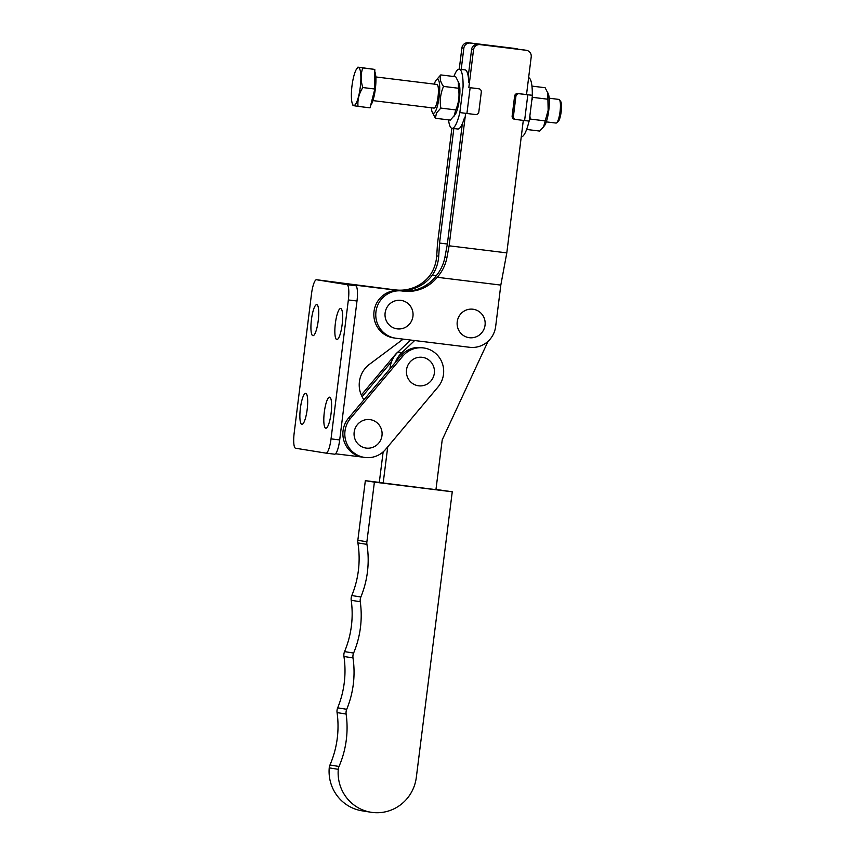 <?xml version="1.0" encoding="UTF-8"?>
<svg xmlns="http://www.w3.org/2000/svg" width="855" height="855" viewBox="0 0 855 855"><rect width="100%" height="100%" fill="white"/><g stroke="black" fill="none" stroke-linecap="round" stroke-linejoin="round"><path stroke-width="1.28" d="M452.263 491.796L374.394 482.135L366.891 541.771A8.935 8.721 99.1 0 0 366.934 544.368A95.322 92.992 -80.9 0 1 360.863 596.993A8.935 8.721 99.1 0 0 360.265 601.738A95.322 92.992 -80.9 0 1 353.607 653.06A8.935 8.721 99.1 0 0 352.997 657.933A95.322 92.992 -80.9 0 1 346.724 709.297A8.935 8.721 99.1 0 0 346.125 714.053A95.322 92.992 -80.9 0 1 339.007 766.465A8.935 8.721 99.1 0 0 338.281 769.329A40.217 39.234 99.1 0 0 370.985 812.25A40.217 39.234 99.1 0 0 416.321 777.377L452.263 491.796L435.975 489.434M379.299 482.402L365.341 480.67L357.839 540.307A8.935 8.721 99.1 0 0 357.882 542.914A95.322 92.992 -80.9 0 1 351.811 595.54A8.935 8.721 99.1 0 0 351.213 600.285A95.322 92.992 -80.9 0 1 344.554 651.606A8.935 8.721 99.1 0 0 343.945 656.48A95.322 92.992 -80.9 0 1 337.672 707.844A8.935 8.721 99.1 0 0 337.073 712.589A95.322 92.992 -80.9 0 1 329.955 765.011A8.935 8.721 99.1 0 0 329.228 767.865A40.217 39.234 99.1 0 0 361.943 810.797L370.985 812.25M374.394 482.135L365.341 480.67M383.147 451.878L379.289 482.498L435.943 489.669L442.217 439.865L488.055 341.305M414.632 340.536L401.765 352.741A25.319 24.699 99.1 0 0 395.427 362.296M387.732 446.834L383.168 483.128M410.614 340.044L397.885 352.121A25.319 24.699 99.1 0 0 389.966 368.804M381.982 435.569A14.364 14.011 99.1 0 0 369.852 419.602A14.364 14.011 99.1 0 0 354.162 432.149A14.364 14.011 99.1 0 0 366.303 448.106A14.364 14.011 99.1 0 0 381.982 435.569M434.329 373.261A14.364 14.011 99.1 0 0 422.199 357.305A14.364 14.011 99.1 0 0 406.52 369.852A14.364 14.011 99.1 0 0 418.651 385.808A14.364 14.011 99.1 0 0 434.329 373.261M352.848 451.985A23.833 23.245 99.1 0 0 364.283 457.382A23.833 23.245 99.1 0 0 385.658 449.313L438.006 387.005A23.833 23.245 99.1 0 0 442.302 363.29A23.833 23.245 99.1 0 0 424.208 348.028A23.833 23.245 99.1 0 0 402.844 356.108L350.486 418.405A23.833 23.245 99.1 0 0 352.848 451.985M424.208 348.028L422.274 347.718A23.833 23.245 99.1 0 0 400.899 355.798L348.551 418.095A23.833 23.245 99.1 0 0 350.903 451.664A23.833 23.245 99.1 0 0 362.349 457.072L364.283 457.382M398.526 351.501A23.833 23.245 99.1 0 0 395.085 354.857L361.302 395.063M391.547 361.676L362.093 396.731M485.052 325.167A14.364 14.011 99.1 0 0 472.922 309.211A14.364 14.011 99.1 0 0 457.233 321.758A14.364 14.011 99.1 0 0 469.374 337.714A14.364 14.011 99.1 0 0 485.052 325.167M412.944 316.318A14.364 14.011 99.1 0 0 400.813 300.362A14.364 14.011 99.1 0 0 385.124 312.909A14.364 14.011 99.1 0 0 397.254 328.865A14.364 14.011 99.1 0 0 412.944 316.318M462.341 123.729L447.325 244.306L444.921 257.205C443.606 264.11 440.688 270.33 436.157 275.876A38.721 37.78 -80.9 0 1 400.589 290.721A23.833 23.245 99.1 0 0 374.02 311.466A23.833 23.245 99.1 0 0 393.3 337.832L395.245 338.142A23.833 23.245 -80.9 0 1 375.954 311.776A23.833 23.245 -80.9 0 1 402.523 291.042A38.721 37.78 99.1 0 0 437.236 277.287C442.281 271.505 445.519 264.922 446.941 257.537L449.121 245.802L465.622 113.32M526.52 94.584L531.212 56.911A5.953 5.814 99.1 0 0 526.188 50.285L480.029 44.62A5.953 5.814 99.1 0 0 473.531 49.825L468.839 87.509M523.303 120.405L506.801 252.888L449.121 245.802M506.801 252.888L500.816 285.089L437.236 277.287M500.816 285.089L495.665 326.471A23.833 23.245 -80.9 0 1 469.641 347.29L396.089 338.259A23.833 23.245 -80.9 0 1 395.245 338.142M526.391 50.317L524.457 50.007A5.953 5.814 99.1 0 0 524.243 49.975L478.095 44.31A5.953 5.814 99.1 0 0 471.586 49.515L468.23 76.426M392.392 289.567A23.833 23.245 -80.9 0 1 394.764 289.792A38.721 37.78 99.1 0 0 429.477 276.037C433.774 270.137 436.178 263.415 436.713 255.891L437.482 243.932L451.878 128.293M518.237 49.237A5.953 5.814 99.1 0 0 516.484 48.724L470.336 43.06A5.953 5.814 99.1 0 0 463.827 48.265L461.198 69.415M516.698 48.756L514.753 48.446A5.953 5.814 99.1 0 0 514.55 48.414L468.39 42.75A5.953 5.814 99.1 0 0 461.892 47.955L459.242 69.18M453.834 128.539L439.566 243.055L438.722 256.211C438.23 263.244 436.082 269.582 432.277 275.246A38.721 37.78 -80.9 0 1 396.709 290.102L394.764 289.792M447.357 244.017L439.566 243.055M436.264 275.738L432.277 275.246M307.18 409.406A15.636 3.431 97 0 1 301.879 424.379A15.636 3.431 97 0 1 300.383 408.305A15.636 3.431 97 0 1 305.684 393.332A15.636 3.431 97 0 1 307.18 409.406M318.22 320.721A15.636 3.431 97 0 1 312.919 335.694A15.636 3.431 97 0 1 311.434 319.631A15.636 3.431 97 0 1 316.735 304.658A15.636 3.431 97 0 1 318.22 320.721M331.099 413.254A15.636 3.431 -83 0 0 329.603 397.18A15.636 3.431 -83 0 0 324.312 412.163A15.636 3.431 -83 0 0 325.798 428.227A15.636 3.431 -83 0 0 331.099 413.254M342.139 324.579A15.636 3.431 -83 0 0 340.653 308.505A15.636 3.431 -83 0 0 335.352 323.479A15.636 3.431 -83 0 0 336.849 339.553A15.636 3.431 -83 0 0 342.139 324.579M335.545 453.802L362.766 457.136M363.952 399.766A25.319 24.699 -80.9 0 1 369.467 364.305L403.175 339.125M400.877 290.775A23.833 23.245 99.1 0 0 400.044 290.657L342.353 283.571L355.605 285.709L346.948 284.651L316.564 279.756A14.898 3.27 97 0 0 316.532 279.745A14.898 3.27 97 0 0 311.487 294.013L294.184 432.94A14.898 3.27 97 0 0 295.574 448.234L325.969 453.129A14.898 3.27 -83 0 0 325.99 453.139A14.898 3.27 -83 0 0 331.035 438.872L348.348 299.945A14.898 3.27 -83 0 0 346.948 284.651M326.022 453.139L334.615 454.197A14.898 3.27 -83 0 0 334.647 454.197A14.898 3.27 -83 0 0 339.692 439.94L356.995 301.003A14.898 3.27 -83 0 0 355.605 285.709M400.717 290.743L397.009 290.144A23.833 23.245 99.1 0 0 396.164 290.027L316.564 279.756M316.532 279.745L325.189 280.814A14.898 3.27 97 0 1 325.189 280.814A14.898 3.27 97 0 1 325.221 280.814M559.459 99.789L560.656 101.403A10.431 2.287 97 0 1 561.169 111.781A10.431 2.287 97 0 1 558.176 121.56L556.637 122.831A11.917 2.618 -83 0 0 560.046 111.663A11.917 2.618 -83 0 0 559.459 99.789A11.917 2.618 -83 0 0 558.914 99.415L549.199 98.218M546.292 121.87L556.017 123.067A11.917 2.618 -83 0 0 556.637 122.831M372.94 100.601L433.998 108.093A11.917 2.618 -83 0 0 438.038 96.69A11.917 2.618 -83 0 0 436.905 84.442L375.847 76.95M360.265 87.199A19.067 4.19 -83 0 0 356.653 68.913A19.067 4.19 -83 0 0 351.993 85.863A19.067 4.19 -83 0 0 352.367 103.754A19.067 4.19 -83 0 0 360.265 87.199M356.653 68.913L357.839 67.171L362.787 67.94C360.607 74.182 360.618 80.723 362.83 87.541C359.025 93.526 357.411 99.8 358.01 106.362L353.158 105.582M440.785 74.919L455.704 76.747L459.017 83.266A17.132 3.762 97 0 1 459.488 98.229A17.132 3.762 97 0 1 455.672 113.768A17.132 3.762 97 0 1 455.181 114.581L450.307 120.095L435.387 118.268L436.478 112.978L440.838 108.093C439.588 100.623 440.485 93.398 443.542 86.419C440.475 82.326 439.555 78.5 440.785 74.919L435.911 80.434A17.132 3.762 -83 0 0 435.43 81.246A17.132 3.762 -83 0 0 434.222 84.111M458.312 81.375L458.462 88.247C459.712 95.717 458.814 102.942 455.758 109.921L454.058 116.216M431.315 107.762A17.132 3.762 -83 0 0 432.074 111.749A17.132 3.762 -83 0 0 435.473 111.289A17.132 3.762 -83 0 0 439.727 89.166A17.132 3.762 -83 0 0 435.911 80.434M531.81 100.377L532.954 97.385L532.291 96.433M531.949 86.109L545.127 87.723L548.44 94.242A17.132 3.762 97 0 1 548.782 110.316A17.132 3.762 97 0 1 544.592 125.557L539.729 131.072L526.627 129.458M547.734 92.351L548.162 110.252L543.47 127.192M529.384 119.796L530.26 119.059L545.18 120.897M530.26 119.059L529.876 115.885M532.954 97.385L547.884 99.223M514.657 119.294A2.982 2.907 -80.9 0 1 512.145 115.981L514.614 96.123A2.982 2.907 -80.9 0 1 517.874 93.526L532.291 95.29A29.786 6.541 -83 0 0 528.625 77.698M517.874 93.526L519.167 93.729A2.982 2.907 99.1 0 0 515.907 96.337L513.438 116.195A2.982 2.907 99.1 0 0 515.95 119.497L524.607 120.566L527.813 94.798L532.291 95.29M532.43 95.322L529.224 121.089L524.607 120.566M519.167 93.729L527.813 94.798M521.261 136.811A29.786 6.541 -83 0 0 529.074 121.079M466.916 113.48L475.572 114.549A2.982 2.907 99.1 0 0 478.821 111.941L481.301 92.084A2.982 2.907 99.1 0 0 478.779 88.781L470.132 87.712L466.916 113.48L459.851 112.571A29.786 6.541 97 0 1 452.017 128.314A29.786 6.541 97 0 1 448.565 119.882M478.779 88.781L477.485 88.567A2.982 2.907 -80.9 0 1 477.699 88.599M477.485 88.567L470.132 87.712M464.372 118.022A29.786 6.541 97 0 1 457.778 129.02L452.017 128.314M453.887 76.522A29.786 6.541 97 0 1 459.274 69.18A29.786 6.541 97 0 1 463.068 86.804L459.851 112.571M459.274 69.18L465.035 69.886A29.786 6.541 97 0 1 468.797 82.55M432.074 111.749L435.387 118.268M443.542 86.419L458.462 88.247M440.838 108.093L455.758 109.921M357.935 67.16L374.8 69.415L374.832 89.016L370.012 107.837L358.01 106.362M362.787 67.94L374.8 69.415M362.83 87.541L374.832 89.016M352.997 657.933L343.945 656.48M346.724 709.297L337.672 707.844M346.125 714.053L337.073 712.589M339.007 766.465L329.955 765.011M338.281 769.329L329.228 767.865M366.891 541.771L357.839 540.307M366.934 544.368L357.882 542.914M360.863 596.993L351.811 595.54M360.265 601.738L351.213 600.285M353.607 653.06L344.554 651.606M401.765 352.741L397.885 352.121M350.486 418.405L348.551 418.095M402.844 356.108L400.899 355.798M400.589 290.721L402.523 291.042M478.095 44.31L480.029 44.62M524.243 49.975L526.188 50.285M444.921 257.205L446.941 257.537M471.586 49.515L473.531 49.825M470.336 43.06L468.39 42.75M463.827 48.265L461.892 47.955M438.722 256.211L436.713 255.891M516.484 48.724L514.55 48.414M400.044 290.657L396.164 290.027M339.692 439.94L331.035 438.872M356.995 301.003L348.348 299.945M370.781 104.823A18.618 4.093 -83 0 0 374.885 88.995A18.618 4.093 -83 0 0 374.8 72.451M374.8 71.713A18.019 3.954 97 0 1 375.334 89.038A18.019 3.954 97 0 1 370.61 105.496M515.907 96.337L514.614 96.123M512.145 115.981L513.438 116.195M334.647 454.197L325.99 453.139M370.546 105.742L373.314 99.372L375.345 89.048L375.911 78.233L374.8 71.467M515.843 119.486L514.55 119.283M478.886 88.792L477.592 88.589M352.367 103.754L353.051 105.593"/></g></svg>

